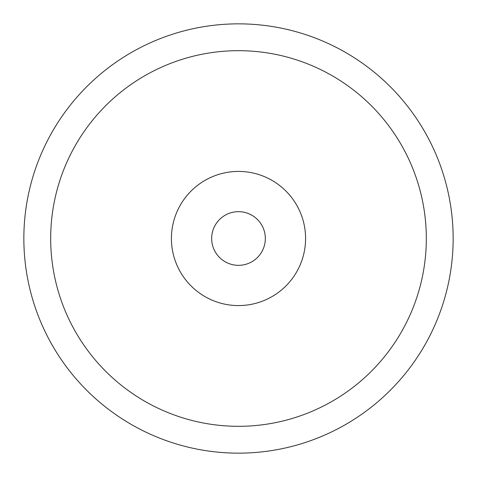 <?xml version="1.0" encoding="UTF-8"?>
<svg xmlns="http://www.w3.org/2000/svg" width="477" height="477" viewBox="0 0 477 477"><rect width="100%" height="100%" fill="white"/><g stroke="black" fill="none" stroke-linecap="round" stroke-linejoin="round"><path stroke-width="0.72" d="M238.5 23.85A214.65 214.65 0 0 1 453.15 238.5A214.65 214.65 0 0 1 238.5 453.15A214.65 214.65 0 0 1 23.85 238.5A214.65 214.65 0 0 1 238.5 23.85M238.5 50.681A187.819 187.819 0 0 1 426.319 238.5A187.819 187.819 0 0 1 238.5 426.319A187.819 187.819 0 0 1 50.681 238.5A187.819 187.819 0 0 1 238.5 50.681M238.5 305.578A67.078 67.078 0 0 1 171.422 238.5A67.078 67.078 0 0 1 238.5 171.422A67.078 67.078 0 0 1 305.578 238.5A67.078 67.078 0 0 1 238.5 305.578M238.5 211.669A26.831 26.831 0 0 0 211.669 238.5A26.831 26.831 0 0 0 238.5 265.331A26.831 26.831 0 0 0 265.331 238.5A26.831 26.831 0 0 0 238.5 211.669"/></g></svg>
